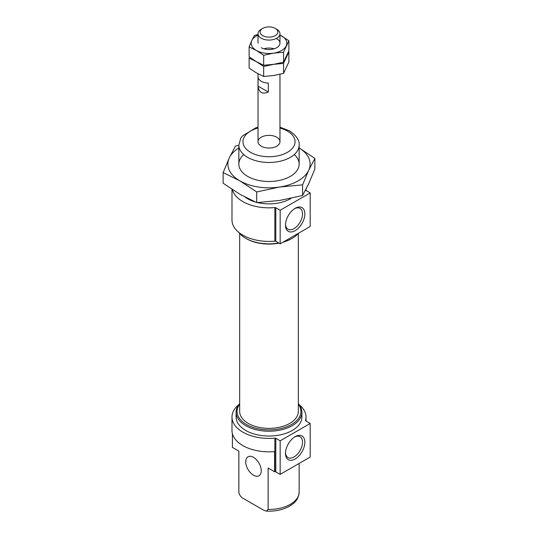 <?xml version="1.0" encoding="UTF-8"?>
<svg xmlns="http://www.w3.org/2000/svg" width="538" height="538" viewBox="0 0 538 538"><rect width="100%" height="100%" fill="white"/><g stroke="black" fill="none" stroke-linecap="round" stroke-linejoin="round"><path stroke-width="0.81" d="M276.754 137.224A10.968 6.328 180 0 1 279.968 141.702A10.968 6.328 180 0 1 269 148.037A10.968 6.328 180 0 1 258.032 141.702A10.968 6.328 180 0 1 264.804 135.852A10.968 6.328 180 0 1 276.754 137.224M232.409 189.672A37.014 21.365 180 0 0 274.857 207.574L274.857 241.152A37.014 21.365 180 0 1 231.986 220.049L231.986 189.396M310.197 192.907L280.15 210.257L280.15 243.835L310.197 226.485L310.197 192.907L305.853 190.398A1.096 0.632 180 0 1 305.557 190.096M285.496 225.072A13.679 7.895 120 0 0 295.174 230.661A13.679 7.895 120 0 0 304.844 213.909A13.679 7.895 120 0 0 295.174 208.32A13.679 7.895 120 0 0 285.496 225.072M280.15 243.835L275.806 241.327A1.096 0.632 180 0 0 274.857 241.152M280.15 210.257L275.806 207.749L275.806 241.327M274.857 207.574A1.096 0.632 180 0 1 275.806 207.749M285.496 453.4A13.679 7.895 120 0 0 295.174 458.981A13.679 7.895 120 0 0 304.844 442.229A13.679 7.895 120 0 0 295.174 436.648A13.679 7.895 120 0 0 285.496 453.4M285.517 452.693A12.031 6.947 120 0 0 287.864 457.488A12.031 6.947 120 0 0 300.022 450.615A12.031 6.947 120 0 0 299.888 436.648A12.031 6.947 120 0 0 294.568 437.017M232.409 433.682L232.409 447.394L238.859 451.12L238.859 492.532A30.155 17.411 180 0 1 238.845 492.028L238.859 492.532C239.578 495.384 241.145 497.408 243.559 498.605L263.425 510.071L266.276 511.1L268.126 509.432L268.126 468.02L274.575 471.739L274.575 451.59A37.014 21.365 180 0 1 231.986 430.467L231.986 417.037A37.014 21.365 180 0 1 238.825 404.663M231.986 417.037A37.014 21.365 180 0 0 274.857 438.134L274.857 471.712A37.014 21.365 180 0 1 274.575 471.739M299.175 404.663A37.014 21.365 180 0 1 306.014 417.037A37.014 21.365 180 0 1 305.544 420.42L305.544 420.615M310.197 423.473L280.15 440.824L280.15 474.395L310.197 457.051L310.197 423.473L305.853 420.965A1.096 0.632 180 0 1 305.53 420.521A1.096 0.632 180 0 1 305.544 420.42M280.15 474.395L275.806 471.893A1.096 0.632 180 0 0 274.857 471.712M280.15 440.824L275.806 438.315L275.806 471.893M274.857 438.134A1.096 0.632 180 0 1 275.806 438.315M291.119 198.307A30.155 17.411 180 0 1 257.52 202.57M255.14 201.938A30.155 17.411 180 0 1 245.395 197.311M298.334 403.635A32.899 18.991 180 0 1 301.899 412.229L301.899 417.037A32.899 18.991 180 0 1 269 436.029A32.899 18.991 180 0 1 236.101 417.037L236.101 412.229A32.899 18.991 180 0 1 239.666 403.635M301.899 412.229A32.899 18.991 180 0 1 269 431.227A32.899 18.991 180 0 1 236.101 412.229M298.334 404.159A31.93 18.433 180 0 1 269 429.875A31.93 18.433 180 0 1 239.666 404.159M298.334 233.452L298.334 411.442A29.334 16.934 180 0 1 269 428.376A29.334 16.934 180 0 1 239.666 411.442L239.666 233.452M298.543 233.216A32.899 18.991 180 0 1 292.262 238.287L291.576 238.684A31.93 18.433 180 0 1 282.907 242.241M278.973 243.156A31.93 18.433 180 0 1 246.424 238.684L245.738 238.287A32.899 18.991 180 0 1 238.825 232.423M292.262 238.287A32.899 18.991 180 0 1 283.479 241.912M278.711 243.001A32.899 18.991 180 0 1 245.738 238.287M285.517 224.373A12.031 6.947 120 0 0 287.864 229.161A12.031 6.947 120 0 0 300.022 222.295A12.031 6.947 120 0 0 299.888 208.327A12.031 6.947 120 0 0 294.568 208.69M253.492 475.236A10.968 6.328 -120 0 0 258.973 475.78A10.968 6.328 -120 0 0 260.654 466.991A10.968 6.328 -120 0 0 253.492 457.327A10.968 6.328 -120 0 0 248.011 456.789A10.968 6.328 -120 0 0 246.33 465.572A10.968 6.328 -120 0 0 253.492 475.236M276.754 29.26L275.268 28.4A8.864 5.118 180 0 1 275.268 35.636A8.864 5.118 180 0 1 262.732 35.636A8.864 5.118 180 0 1 262.732 28.4A8.864 5.118 180 0 1 275.268 28.4L276.754 29.26A10.968 6.328 180 0 1 279.968 33.733A10.968 6.328 180 0 1 269 40.068A10.968 6.328 180 0 1 258.032 33.733A10.968 6.328 180 0 1 261.246 29.26L262.732 28.4M268.314 92.059L268.314 83.108A10.968 6.328 180 0 1 258.058 77.183L258.058 86.141C258.919 92.543 262.336 94.513 268.314 92.059L258.058 86.141M258.112 34.493L254.447 35.414L251.784 40.545A17.821 10.289 0 0 0 256.397 50.485L263.674 55.286L263.674 65.273L256.397 61.675L249.121 56.873L249.121 46.887L256.397 50.485A17.821 10.289 0 0 0 273.613 53.148L283.553 52.213L288.879 40.74L279.968 35.024M258.032 35.098A17.821 10.289 0 0 0 251.784 40.545L249.121 46.887M263.674 55.286L273.613 53.148A17.821 10.289 0 0 0 286.216 45.871A17.821 10.289 0 0 0 281.603 35.932A17.821 10.289 0 0 0 279.968 35.098M288.879 40.74L288.879 50.727L283.553 62.2L273.613 64.338L263.674 65.273M283.553 52.213L283.553 62.2M261.246 47.687A10.968 6.328 0 0 0 276.754 47.687A10.968 6.328 0 0 0 276.754 38.736M263.674 66.483L263.674 76.47L256.397 72.872L249.121 68.064L249.121 58.077L256.397 61.675L263.674 66.483L273.613 64.338L283.553 63.403L288.879 51.93L288.509 51.661M288.879 51.93L288.879 61.917L283.553 73.39L273.613 75.535L263.674 76.47M283.553 63.403L283.553 73.39M274.131 48.803A10.968 6.328 0 0 0 263.869 48.803M299.155 147.93L314.864 158.387L314.864 169.033L308.725 183.666L302.578 195.516L279.646 200.452L256.707 202.611L239.921 194.305L223.136 183.223L223.136 172.577L239.921 180.876L256.707 191.958L279.646 187.022L302.578 184.864L308.725 170.23A41.123 23.739 180 0 1 279.646 187.022A41.123 23.739 180 0 1 239.921 180.876A41.123 23.739 180 0 1 229.275 157.943L223.136 172.577M256.707 202.611L256.707 191.958M302.578 195.516L302.578 184.864M238.845 145.199L235.422 146.094L229.275 157.943A41.123 23.739 180 0 1 238.845 147.943M299.155 147.943A41.123 23.739 180 0 1 308.725 170.23L314.864 158.387M294.259 154.574A30.155 17.411 180 0 1 290.325 176.397A30.155 17.411 180 0 1 247.675 176.397A30.155 17.411 180 0 1 243.741 154.574M299.155 164.09L299.155 145.058A30.155 17.411 180 0 1 269 162.469A30.155 17.411 180 0 1 238.845 145.058L238.845 164.09M279.968 128.064A26.046 15.037 180 0 1 287.42 131.07A26.046 15.037 180 0 1 285.14 153.505A26.046 15.037 180 0 1 246.814 149.584A26.046 15.037 180 0 1 258.032 128.064M266.276 511.1C275.066 511.51 282.773 509.903 289.397 506.265C294.138 503.077 298.227 500.703 299.155 492.028A30.155 17.411 180 0 1 268.126 509.432M306.014 190.492L306.014 189.221M306.014 421.059L306.014 417.037M299.155 145.058C299.612 140.297 296.384 135.563 289.471 130.868L279.968 127.176M258.032 127.176L256.088 127.694L242.261 136.04L240.694 138.306L238.845 145.058M238.845 492.028L238.845 451.113M299.155 492.028L299.155 463.42M279.968 141.702L279.968 74.291M279.968 43.208L279.968 33.733M258.032 141.702L258.032 73.78M258.032 43.208L258.032 33.733"/></g></svg>
